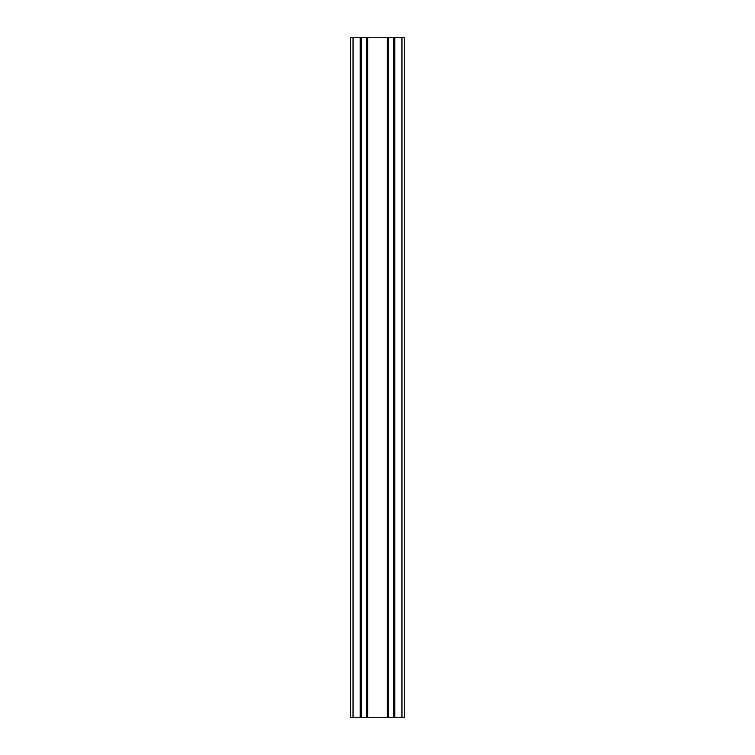 <?xml version="1.0" encoding="UTF-8"?>
<svg xmlns="http://www.w3.org/2000/svg" width="755" height="755" viewBox="0 0 755 755"><rect width="100%" height="100%" fill="white"/><g stroke="black" fill="none" stroke-linecap="round" stroke-linejoin="round"><path stroke-width="1.13" d="M366.628 37.75L366.628 717.25L350.32 717.25L350.32 37.75L404.68 37.75L404.68 717.25L401.962 717.25L401.962 37.75M388.372 37.75L388.372 717.25L401.962 717.25M393.808 717.25L393.808 37.75M388.372 717.25L387.353 717.25L387.353 37.75M366.628 717.25L387.353 717.25M361.192 717.25L361.192 37.75M353.038 717.25L353.038 37.75M394.827 717.25L394.827 37.75M393.506 717.25L393.506 37.75M388.674 717.25L388.674 37.75M367.647 717.25L367.647 37.75M366.326 717.25L366.326 37.75M361.494 717.25L361.494 37.75M360.173 717.25L360.173 37.75"/></g></svg>
